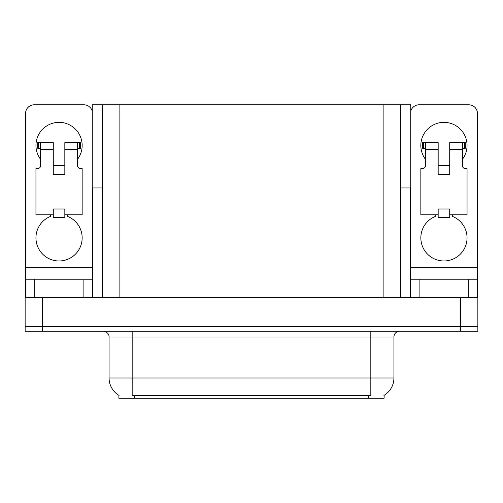 <?xml version="1.0" encoding="UTF-8"?>
<svg xmlns="http://www.w3.org/2000/svg" width="503" height="503" viewBox="0 0 503 503"><rect width="100%" height="100%" fill="white"/><g stroke="black" fill="none" stroke-linecap="round" stroke-linejoin="round"><path stroke-width="0.75" d="M400.457 187.965L410.737 187.965L410.737 104.8L400.457 104.8L400.457 297.707M400.457 104.8L92.263 104.8L92.263 187.965L102.543 187.965M400.746 187.965L400.746 104.8M384.11 395.327L384.11 398.2L118.89 398.2L118.89 395.327M42.478 331.207L477.85 331.207L477.85 326.585L25.15 326.585L25.15 297.707L42.478 297.707L42.478 326.585L25.15 326.585L25.15 331.207L42.478 331.207L42.478 326.585L477.85 326.585L477.85 297.707L42.478 297.707M102.543 104.8L102.543 297.707M119.06 395.427A20.214 20.214 0 0 1 109.069 377.986L132.176 377.986L132.176 395.427L370.824 395.427L370.824 377.986L393.931 377.986L393.931 336.979A5.778 5.778 0 0 1 399.703 331.207M109.069 377.986L109.069 336.979C109.365 336.042 108.378 331.741 103.297 331.207M383.94 395.427A20.214 20.214 0 0 0 393.931 377.986M40.573 159.319A23.1 23.1 0 0 1 59.052 122.355A23.1 23.1 0 0 1 77.537 159.319M67.716 214.768L67.716 216.453A23.1 23.1 0 0 1 77.418 251.884A23.1 23.1 0 0 1 40.686 251.884A23.1 23.1 0 0 1 50.388 216.453L50.388 214.768M83.888 297.707L83.888 279.222L34.217 279.222L34.217 297.707M92.263 111.245A8.664 8.664 0 0 0 83.888 104.8L34.217 104.8A8.664 8.664 0 0 0 25.552 113.458L25.552 267.671L92.552 267.671L92.552 297.707M64.83 174.334L53.28 174.334L53.28 149.498L40.573 149.498L40.573 165.676A2.886 2.886 0 0 1 37.681 168.562L35.952 168.562L35.952 214.768L53.28 214.768L53.28 208.99L64.83 208.99L64.83 214.768L82.159 214.768L82.159 168.562L80.423 168.562A2.886 2.886 0 0 1 77.537 165.676L77.537 149.498L64.83 149.498L64.83 174.334L53.28 174.334M92.552 187.965L92.552 267.671M25.552 297.707L25.552 279.222L34.217 279.222M83.888 279.222L92.552 279.222M25.552 279.222L25.552 267.671M425.463 159.319A23.1 23.1 0 0 1 443.948 122.355A23.1 23.1 0 0 1 462.427 159.319M452.612 214.768L452.612 216.453A23.1 23.1 0 0 1 462.314 251.884A23.1 23.1 0 0 1 425.582 251.884A23.1 23.1 0 0 1 435.284 216.453L435.284 214.768M468.783 297.707L468.783 279.222L419.112 279.222L419.112 297.707M410.448 187.965L410.448 267.671L477.448 267.671L477.448 113.458A8.664 8.664 0 0 0 468.783 104.8L419.112 104.8A8.664 8.664 0 0 0 410.737 111.245M449.72 174.334L438.17 174.334L438.17 149.498L425.463 149.498L425.463 165.676A2.886 2.886 0 0 1 422.577 168.562L420.841 168.562L420.841 214.768L438.17 214.768L438.17 208.99L449.72 208.99L449.72 214.768L467.048 214.768L467.048 168.562L465.319 168.562A2.886 2.886 0 0 1 462.427 165.676L462.427 149.498L449.72 149.498L449.72 174.334L438.17 174.334M410.448 297.707L410.448 279.222L419.112 279.222M468.783 279.222L477.448 279.222L477.448 297.707M477.448 267.671L477.448 279.222M410.448 279.222L410.448 267.671M64.83 214.768L64.83 217.654L53.28 217.654L53.28 214.768M64.83 149.498L64.83 142.569L77.537 142.569L77.537 149.498M40.573 148.347L38.517 148.347L38.517 142.569L53.28 142.569L53.28 149.498M38.517 142.569L37.681 142.569L37.681 148.347L38.517 148.347M40.573 149.498L40.573 142.569M77.537 142.569L79.587 142.569L79.587 148.347L77.537 148.347M79.587 148.347L80.423 148.347L80.423 142.569L79.587 142.569M449.72 214.768L449.72 217.654L438.17 217.654L438.17 214.768M449.72 149.498L449.72 142.569L462.427 142.569L462.427 149.498M425.463 148.347L423.413 148.347L423.413 142.569L438.17 142.569L438.17 149.498M423.413 142.569L422.577 142.569L422.577 148.347L423.413 148.347M425.463 149.498L425.463 142.569M462.427 142.569L464.483 142.569L464.483 148.347L462.427 148.347M464.483 148.347L465.319 148.347L465.319 142.569L464.483 142.569M460.522 297.707L460.522 331.207M119.871 104.8L119.871 297.707M383.129 104.8L383.129 297.707M368.517 398.2L368.517 395.327M134.483 398.2L134.483 395.327M370.824 331.207L370.824 336.979L109.069 336.979M393.931 336.979L370.824 336.979L370.824 377.986L132.176 377.986L132.176 331.207M64.83 165.676L53.28 165.676M449.72 165.676L438.17 165.676"/></g></svg>

